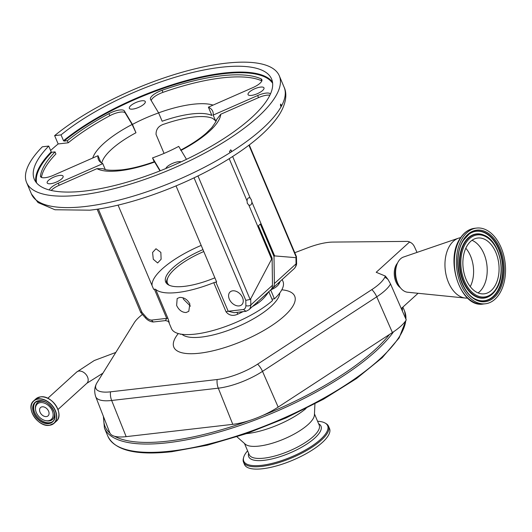 <?xml version="1.0" encoding="UTF-8"?>
<svg xmlns="http://www.w3.org/2000/svg" width="532" height="532" viewBox="0 0 532 532"><rect width="100%" height="100%" fill="white"/><g stroke="black" fill="none" stroke-linecap="round" stroke-linejoin="round"><path stroke-width="0.8" d="M48.592 411.196A5.606 3.924 47.8 0 1 48.08 415.844A5.606 3.924 47.8 0 1 40.026 412.187A5.606 3.924 47.8 0 1 40.538 407.545A5.606 3.924 47.8 0 1 48.592 411.196M40.472 402.611A10.407 7.282 47.8 0 1 52.269 410.777A10.407 7.282 47.8 0 1 48.146 420.772A10.407 7.282 47.8 0 1 45.712 420.659A10.407 7.282 47.8 0 1 35.518 409.434A10.407 7.282 47.8 0 1 40.472 402.611M109.944 433.108A41.649 13.353 157.1 0 1 109.778 432.729L95.7 396.666A40.578 13.007 157.1 0 0 111.66 400.476L126.157 436.646A41.649 13.353 157.1 0 1 114.546 436.267A41.649 13.353 157.1 0 1 109.944 433.108A159.819 51.238 -22.9 0 1 103.84 417.514M388.028 279.493L385.387 276.075A272.923 87.501 -22.9 0 0 384.796 277.272A11.923 10.613 25.7 0 1 388.028 279.493L390.541 283.995L406.255 319.918A41.649 13.353 157.1 0 1 392.403 332.553L278.17 407.1A41.649 13.353 157.1 0 1 262.655 415.485A41.649 13.353 157.1 0 1 248.743 420.779A41.649 13.353 157.1 0 1 232.79 424.343L126.157 436.646M246.402 433.647A46.517 14.916 -22.9 0 0 247.473 433.533A46.517 14.916 -22.9 0 0 306.086 408.436M236.966 436.805L245.239 444.14A37.985 12.176 -22.9 0 0 259.018 446.089A37.985 12.176 -22.9 0 0 295.233 433.494A37.985 12.176 -22.9 0 0 314.419 414.92L314.924 403.874M247.586 450.823A45.526 14.597 -22.9 0 0 243.716 457.134A45.526 14.597 -22.9 0 0 261.624 465.327A45.526 14.597 -22.9 0 0 312.304 445.769A45.526 14.597 -22.9 0 0 324.799 422.88A45.526 14.597 -22.9 0 0 317.571 421.258M243.716 457.134L243.29 458.777A46.158 14.796 -22.9 0 0 243.523 462.195A46.158 14.796 -22.9 0 0 261.624 466.411A46.158 14.796 -22.9 0 0 308.467 449.46A46.158 14.796 -22.9 0 0 328.557 426.272A46.158 14.796 -22.9 0 0 326.269 423.725L324.799 422.88M243.523 462.195L244.507 464.529A46.158 14.796 -22.9 0 0 262.608 468.745A46.158 14.796 -22.9 0 0 309.451 451.788A46.158 14.796 -22.9 0 0 329.547 428.606L328.557 426.272M385.387 276.075L376.197 272.291L409.387 242.146A10.268 6.557 -96.6 0 1 411.475 243.044A10.268 6.557 -96.6 0 1 414.594 247.048L417.022 252.407M397.524 263.081A14.311 9.144 83.4 0 0 396.579 264.338A14.311 9.144 83.4 0 0 400.363 287.712M418.079 293.292L401.281 308.547M467.601 298.08A30.41 19.425 -96.6 0 1 465.347 298.053L407.585 292.234A17.889 11.425 -96.6 0 1 398.847 285.451L397.85 283.709A14.583 9.317 -96.6 0 1 395.988 267.549L396.559 265.628A17.889 11.425 -96.6 0 1 398.501 261.285A17.889 11.425 -96.6 0 1 403.529 257.029L458.438 238.21A30.41 19.425 -96.6 0 1 460.632 237.671M398.847 285.451A17.889 11.425 -96.6 0 1 396.559 265.628M465.347 298.053A30.41 19.425 -96.6 0 1 446.84 277.844A30.41 19.425 -96.6 0 1 449.899 245.445A30.41 19.425 -96.6 0 1 458.438 238.21M499.349 293.97A38.105 24.339 -96.6 0 1 485.337 303.785A38.105 24.339 -96.6 0 1 459.548 280.943A38.105 24.339 -96.6 0 1 462.601 237.89A38.105 24.339 -96.6 0 1 476.606 228.075A38.105 24.339 -96.6 0 1 502.394 250.918A38.105 24.339 -96.6 0 1 499.349 293.97M494.514 286.595A28.09 17.942 -96.6 0 1 484.193 293.83A28.09 17.942 -96.6 0 1 465.181 276.992A28.09 17.942 -96.6 0 1 467.428 245.265A28.09 17.942 -96.6 0 1 477.749 238.03A28.09 17.942 -96.6 0 1 496.762 254.868A28.09 17.942 -96.6 0 1 494.514 286.595M294.781 252.713L307.902 247.719A37.174 11.917 157.1 0 1 328.357 242.379A37.174 11.917 157.1 0 1 332.852 242.08L407.126 241.395A8.519 2.733 157.1 0 1 408.636 241.595A8.519 2.733 157.1 0 1 409.387 242.146M384.796 277.272A37.174 11.917 157.1 0 1 371.868 289.588L257.641 364.134A37.174 11.917 157.1 0 1 217.136 379.522L110.496 391.831A37.174 11.917 157.1 0 1 96.319 383.971A37.174 11.917 157.1 0 1 97.063 382.608L134.303 322.658A37.174 11.917 157.1 0 1 142.436 314.445M271.938 299.124L274.432 298.838A60.528 19.405 -22.9 0 0 282.997 281.481L282.179 279.539M98.307 209.023L141.951 312.337L146.147 317.152A6.982 4.888 -132.2 0 0 151.421 320.118L166.702 318.355L165.419 320.603C168.012 321.115 169.156 321.694 168.844 322.339L171.484 328.59A60.528 19.405 -22.9 0 0 195.217 334.116A60.528 19.405 -22.9 0 0 272.537 300.56L268.8 291.696M278.575 282.811A3.578 3.119 -149.7 0 0 278.835 284.168C277.125 286.562 274.392 288.457 270.642 289.86M270.688 289.973L274.432 298.838M186.1 312.523C182.004 312.437 178.845 310.076 176.631 305.441L177.163 298.519L179.723 297.435C184.032 297.315 187.41 299.476 189.851 303.918L188.787 311.32L186.1 312.523M155.69 289.401L167.999 318.542A3.578 1.15 157.1 0 0 166.702 318.355L154.393 289.215A3.578 1.15 157.1 0 1 155.69 289.401A60.528 19.405 -22.9 0 0 177.635 292.487A60.528 19.405 -22.9 0 0 213.758 282.698A3.578 1.15 157.1 0 1 215.892 282.12L228.201 311.26L243.483 309.498A6.982 4.888 -132.2 0 0 245.877 305.647L245.804 300.354L194.047 177.828M167.999 318.542C169.282 322.419 169.542 323.629 168.77 322.166M182.981 297.8L183.48 299.223L190.456 306.146M202.958 249.621A47.747 15.308 -22.9 0 0 165.671 281.987A47.747 15.308 -22.9 0 0 184.398 286.349A47.747 15.308 -22.9 0 0 214.875 277.817M232.644 156.488L250.2 198.044A3.784 2.421 83.4 0 0 249.049 197.751A3.784 2.421 83.4 0 0 247.041 200.91L247.314 203.35L248.763 204.98A3.784 2.421 83.4 0 0 249.914 205.272A3.784 2.421 83.4 0 0 251.922 202.113L274.638 255.905L274.007 256.477L260.321 224.065L258.426 225.787L272.118 258.2L250.718 298.765L250.805 304.962A10.567 7.388 47.8 0 1 248.943 309.73L270.615 290.046A10.567 7.388 -132.2 0 0 272.477 285.278L272.118 258.2M274.007 256.477L274.372 283.556A10.567 7.388 47.8 0 1 272.51 288.324A10.567 7.388 47.8 0 1 271.453 289.069M232.73 290.818A8.645 6.051 -132.2 0 0 230.103 291.962A8.645 6.051 -132.2 0 0 230.223 300.846A8.645 6.051 -132.2 0 0 239.107 305.907A8.645 6.051 -132.2 0 0 241.734 304.763A8.645 6.051 -132.2 0 0 241.614 295.885A8.645 6.051 -132.2 0 0 232.73 290.818M268.746 291.583C266.02 296.065 262.356 299.975 257.741 303.326A3.578 1.609 57.3 0 1 257.368 302.076M243.044 311.652A60.528 19.405 157.1 0 1 237.718 314.213C232.976 316.314 229.093 315.523 226.067 311.838L213.758 282.698M248.763 204.98L271.486 258.771M201.182 245.405A62.018 19.884 -22.9 0 0 152.032 285.511M154.393 289.215L153.635 289.308L118.057 205.093M176.045 185.907L216.657 282.033L215.892 282.12M160.857 252.394L155.989 248.75L152.584 252.454L153.282 259.27L157.632 262.968L161.11 259.257L160.857 252.394M164.062 153.409L156.062 134.47C155.936 129.043 158.822 125.525 164.727 123.916A62.018 19.884 157.1 0 1 193.229 117.053A62.018 19.884 157.1 0 1 212.707 118.383L215.527 120.717M105.236 169.462L102.776 163.637A62.018 19.884 -22.9 0 1 98.453 159.534A62.018 19.884 -22.9 0 1 98.014 155.696L53.519 175.261A11.923 3.824 157.1 0 1 45.22 177.688A11.923 3.824 157.1 0 1 40.545 176.597A11.923 3.824 157.1 0 1 40.465 175.846A124.036 39.767 157.1 0 1 55.042 151.879L51.744 152.265A128.332 41.144 -22.9 0 0 36.622 182.988M100.9 162.526L98.014 155.696M92.734 158.017A69.173 22.178 157.1 0 1 132.109 124.468L135.973 132.747L132.455 124.422A62.018 19.884 -22.9 0 1 158.629 112.91L150.536 99.411A11.923 3.824 157.1 0 1 150.456 99.258A11.923 3.824 157.1 0 1 162.067 90.28A124.036 39.767 157.1 0 1 261.046 78.856A11.923 3.824 157.1 0 1 261.89 79.654A11.923 3.824 157.1 0 1 252.893 87.6L208.391 107.165L211.909 115.491A62.018 19.884 -22.9 0 0 191.912 113.928A62.018 19.884 -22.9 0 0 162.147 121.236L158.629 112.91M96.95 168.671L103.195 168.724C105.216 170.267 111.381 170.646 121.688 169.854C131.397 168.71 142.297 165.991 154.386 161.695L154.639 162.014A69.173 22.178 157.1 0 1 119.866 170.725A69.173 22.178 157.1 0 1 96.95 168.671L59.158 185.282A11.923 3.824 -22.9 0 0 51.218 190.449M215.852 121.482L213.159 115.105A62.018 19.884 -22.9 0 0 212.714 111.268A62.018 19.884 -22.9 0 0 208.391 107.165M154.174 161.768L152.538 157.898A62.018 19.884 -22.9 0 0 178.719 146.386L186.479 159.327M249.255 144.937L296.45 256.663L296.583 262.788C296.836 264.524 296.031 266.472 294.183 268.64A10.567 7.388 -132.2 0 0 296.045 263.872L295.958 257.674L274.638 255.905M237.718 314.213A3.578 0.339 65.2 0 1 237.033 312.344M248.943 309.73L246.003 311.306L234.087 312.683L228.201 311.26A3.578 1.15 157.1 0 0 226.067 311.838M251.922 202.113L251.317 199.713L250.2 198.044M295.958 257.674L296.351 257.468L248.923 145.189M229.199 158.669L247.041 200.91M197.957 175.932L250.133 299.443L250.718 298.765M250.133 299.443L245.804 300.354M246.003 311.306L243.483 309.498M281.182 106.586L281.421 106.147A137.156 43.976 -22.9 0 0 284.128 87.235C286.868 92.92 286.947 102.47 279.247 114.766C270.209 128.498 254.555 142.483 232.285 156.721C191.201 183.281 131.816 205.625 89.828 210.18L54.949 209.748L38.065 202.579L31.435 193.981A137.156 43.976 -22.9 0 0 85.22 206.509A137.156 43.976 -22.9 0 0 230.482 152.411L231.28 151.906A137.156 43.976 -22.9 0 0 281.182 106.586L281.155 104.777L280.517 104.073L280.557 105.875L281.182 106.586M35.87 182.05A128.81 41.297 157.1 0 1 51.198 151.886L48.738 146.061L42.334 146.799A137.156 43.976 -22.9 0 0 26.6 182.529A137.156 43.976 -22.9 0 0 80.385 195.064A137.156 43.976 -22.9 0 0 219.59 144.684A137.156 43.976 -22.9 0 0 279.293 75.79A137.156 43.976 -22.9 0 0 225.508 63.255A137.156 43.976 -22.9 0 0 54.636 135.627L61.04 134.889L63.508 140.714A128.81 41.297 157.1 0 1 223.553 73.097A128.81 41.297 157.1 0 1 272.49 82.094M231.28 151.906L231.433 150.49L230.649 149.831L229.452 151.746L230.236 152.405M181.086 161.868A8.645 2.773 -22.9 0 0 178.433 161.708A8.645 2.773 -22.9 0 0 165.871 168.518M59.724 175.407A8.645 2.773 -22.9 0 0 50.946 178.586A8.645 2.773 -22.9 0 0 47.182 182.928A8.645 2.773 -22.9 0 0 50.573 183.72A8.645 2.773 -22.9 0 0 59.351 180.541A8.645 2.773 -22.9 0 0 63.115 176.198A8.645 2.773 -22.9 0 0 59.724 175.407M141.884 100.787A8.645 2.773 -22.9 0 0 133.106 103.959A8.645 2.773 -22.9 0 0 129.343 108.309A8.645 2.773 -22.9 0 0 132.734 109.093A8.645 2.773 -22.9 0 0 141.512 105.921A8.645 2.773 -22.9 0 0 145.276 101.579A8.645 2.773 -22.9 0 0 141.884 100.787M260.594 87.088A8.645 2.773 -22.9 0 0 251.822 90.267A8.645 2.773 -22.9 0 0 248.052 94.61A8.645 2.773 -22.9 0 0 251.443 95.401A8.645 2.773 -22.9 0 0 260.221 92.222A8.645 2.773 -22.9 0 0 263.985 87.88A8.645 2.773 -22.9 0 0 260.594 87.088M152.538 157.898L160.265 170.779M159.966 170.898L154.639 162.014M272.637 83.291A128.332 41.144 -22.9 0 0 223.48 73.742A128.332 41.144 -22.9 0 0 64.046 141.086L67.345 140.707A124.036 39.767 157.1 0 1 108.967 113.629A11.923 3.824 157.1 0 1 124.355 110.922L132.455 124.422M213.159 115.105L257.654 95.541A11.923 3.824 157.1 0 1 270.469 93.938M49.303 189.977A11.923 3.824 157.1 0 1 58.281 183.201L102.776 163.637M64.046 141.086L63.508 140.714M61.04 134.889A128.81 41.297 157.1 0 1 221.093 67.271A128.81 41.297 157.1 0 1 271.606 79.035A128.81 41.297 157.1 0 1 215.533 143.74A128.81 41.297 157.1 0 1 84.801 191.048A128.81 41.297 157.1 0 1 34.294 179.284A128.81 41.297 157.1 0 1 48.738 146.061M180.561 150.184C191.201 144.531 199.819 138.812 206.403 133.013L211.789 127.647C215.593 122.32 217.076 119.806 216.231 120.106L220.747 114.24A69.173 22.178 157.1 0 1 181.099 150.357M269.864 95.241A11.923 3.824 -22.9 0 0 258.532 97.622L220.747 114.24M132.109 124.468L125.233 113.003A11.923 3.824 -22.9 0 0 109.845 115.71A124.036 39.767 -22.9 0 0 68.222 142.789L67.345 140.707M296.51 256.943L296.351 257.468M151.421 320.118L153.269 321.986L165.419 320.603M141.951 312.337L140.993 312.038M146.147 317.152L145.342 317.784L140.767 312.523L97.123 209.202M51.198 151.886L51.744 152.265M41.423 177.409A124.036 39.767 -22.9 0 1 55.92 153.961L55.042 151.879M50.613 150.503A137.156 43.976 157.1 0 1 58.154 143.953L54.636 135.627M58.154 143.953L68.222 142.789M261.844 80.897A124.036 39.767 -22.9 0 0 162.945 92.362A11.923 3.824 -22.9 0 0 151.248 100.608M203.776 251.543A46.517 14.916 -22.9 0 0 168.032 277.352L167.387 278.708A47.707 15.295 -22.9 0 0 166.456 283.27M168.032 277.352A46.517 14.916 -22.9 0 0 169.209 285.245M35.518 409.434L35.444 408.662A11.265 7.88 47.8 0 1 40.804 401.274A11.265 7.88 47.8 0 1 44.947 401.82M54.198 412.001A11.265 7.88 47.8 0 1 49.11 420.932A11.265 7.88 47.8 0 1 46.47 420.805L45.712 420.659M53.001 421.331A13.001 9.091 47.8 0 1 49.456 422.714A13.001 9.091 47.8 0 1 36.302 415.406A13.001 9.091 47.8 0 1 35.551 402.112M52.282 408.071A13.001 9.091 47.8 0 1 52.635 421.696A13.001 9.091 47.8 0 1 48.685 423.412A13.001 9.091 47.8 0 1 35.325 415.805A13.001 9.091 47.8 0 1 35.152 402.445A13.001 9.091 47.8 0 1 39.102 400.729A13.001 9.091 47.8 0 1 48.678 404.101M38.962 400.669A13.154 9.204 47.8 0 1 53.865 410.983A13.154 9.204 47.8 0 1 48.658 423.625A13.154 9.204 47.8 0 1 33.755 413.304A13.154 9.204 47.8 0 1 38.962 400.669M38.284 399.067A14.989 10.487 47.8 0 1 55.268 410.824A14.989 10.487 47.8 0 1 49.336 425.228A14.989 10.487 47.8 0 1 32.352 413.47A14.989 10.487 47.8 0 1 38.284 399.067M34.134 416.756A15.149 10.593 47.8 0 1 33.709 400.855A15.149 10.593 47.8 0 1 38.311 398.854A15.149 10.593 47.8 0 1 53.872 407.725A15.149 10.593 47.8 0 1 54.078 423.286A15.149 10.593 47.8 0 1 49.476 425.287A15.149 10.593 47.8 0 1 38.291 421.331M40.472 396.885A15.149 10.593 47.8 0 1 56.033 405.756A15.149 10.593 47.8 0 1 56.239 421.317C64.844 414.694 51.97 394.737 40.512 396.872L35.87 398.894A15.149 10.593 47.8 0 1 40.472 396.885M44.063 397.065A15.042 10.52 47.8 0 1 58.846 413.344M102.929 373.158L86.856 383.279A7.574 5.3 -132.2 0 0 87.554 377.008A7.574 5.3 -132.2 0 0 76.668 372.067L47.787 398.302M103.381 416.35L104.418 428.047A161.01 51.624 -22.9 0 0 167.56 442.757A161.01 51.624 -22.9 0 0 393.58 331.769M114.546 436.267A159.819 51.238 -22.9 0 0 167.746 441.141A159.819 51.238 -22.9 0 0 248.743 420.779M402.372 311.034A161.01 51.624 -22.9 0 0 402.305 307.616M262.655 415.485A159.819 51.238 -22.9 0 0 389.477 334.455M405.923 320.45L399.14 337.913L382.255 357.677L356.493 378.558L323.642 399.126L286.03 417.946L246.323 433.673L207.34 445.198L171.843 451.695C136.411 455.631 115.105 450.524 107.93 436.373A161.01 51.624 -22.9 0 0 171.071 451.083A161.01 51.624 -22.9 0 0 322.592 398.807A161.01 51.624 -22.9 0 0 405.763 320.683M405.903 319.107A161.01 51.624 -22.9 0 0 404.573 311.067L402.89 307.084M244.481 443.469L249.215 454.674A37.985 12.176 -22.9 0 0 264.111 458.145A37.985 12.176 -22.9 0 0 302.661 444.193A37.985 12.176 -22.9 0 0 319.2 425.108L314.465 413.903M248.643 453.331A39.242 12.582 -22.9 0 0 264.105 460.313A39.242 12.582 -22.9 0 0 307.715 443.502A39.242 12.582 -22.9 0 0 318.628 423.765M390.541 283.995A40.578 13.007 157.1 0 1 376.742 296.823L392.403 332.553M371.868 289.588A11.923 5.539 56.9 0 1 376.742 296.823L262.509 371.376L278.17 407.1M485.337 303.785L483.295 304.018A38.105 24.339 -96.6 0 1 457.507 281.175A38.105 24.339 -96.6 0 1 460.552 238.123A38.105 24.339 -96.6 0 1 474.564 228.314L476.606 228.075M498.338 292.434A36.016 23.002 -96.6 0 1 465.553 290.113A36.016 23.002 -96.6 0 1 463.605 239.427A36.016 23.002 -96.6 0 1 496.389 241.747A36.016 23.002 -96.6 0 1 498.338 292.434M497.46 291.835A35.139 22.444 -96.6 0 1 476.639 299.642C459.941 293.857 451.721 256.757 463.678 240.025L469.071 234.093A35.139 22.444 -96.6 0 1 498.032 246.742A35.139 22.444 -96.6 0 1 497.46 291.835M468.938 234.193A34.959 22.324 -96.6 0 1 497.659 246.981A34.959 22.324 -96.6 0 1 497.041 291.742A34.959 22.324 -96.6 0 1 476.479 299.576M463.731 239.892A35.139 22.444 -96.6 0 1 469.071 234.093M490.85 295.247A32.312 20.635 -96.6 0 1 490.717 295.346A32.312 20.635 -96.6 0 1 464.084 283.716A32.312 20.635 -96.6 0 1 464.609 242.246A32.312 20.635 -96.6 0 1 483.761 235.064A32.312 20.635 -96.6 0 1 483.914 235.137M496.017 289.627A32.133 20.522 -96.6 0 1 490.989 295.147A32.133 20.522 -96.6 0 1 464.509 283.576A32.133 20.522 -96.6 0 1 465.028 242.339A32.133 20.522 -96.6 0 1 484.073 235.204L483.761 235.064M496.037 288.923A31.248 19.957 -96.6 0 1 467.595 286.908A31.248 19.957 -96.6 0 1 465.906 242.938A31.248 19.957 -96.6 0 1 494.348 244.953A31.248 19.957 -96.6 0 1 496.037 288.923M472.004 240.304A28.09 17.942 -96.6 0 1 486.168 260.733A28.09 17.942 -96.6 0 1 482.65 287.965A28.09 17.942 -96.6 0 1 478.075 292.926M465.826 248.218A26.567 16.971 -96.6 0 1 470.255 286.628M178.293 333.544A65.596 21.034 -22.9 0 0 199.573 353.201A65.596 21.034 -22.9 0 0 278.908 320.49A65.596 21.034 -22.9 0 0 281.807 289.82M181.977 334.282A53.672 17.21 -22.9 0 0 201.482 337.069A53.672 17.21 -22.9 0 0 252.727 319.233A53.672 17.21 -22.9 0 0 279.766 292.972M257.641 364.134A11.923 5.539 56.9 0 1 262.509 371.376A40.578 13.007 157.1 0 1 218.293 388.174L232.79 424.343M217.136 379.522A11.923 7.621 83.4 0 0 218.293 388.174L111.66 400.476A11.923 7.621 -96.6 0 1 110.496 391.831M280.184 281.355A60.528 19.405 157.1 0 1 278.835 284.168M257.741 303.326A60.528 19.405 157.1 0 1 252.381 306.605M272.477 285.278L250.805 304.962A3.578 2.008 179.2 0 1 245.877 305.647M135.973 132.747A62.018 19.884 -22.9 0 0 101.705 163.065M296.583 262.788A3.578 2.008 179.2 0 1 296.045 263.872L274.372 283.556M258.532 97.622L257.654 95.541M158.596 112.844A69.173 22.178 157.1 0 1 213.086 105.103M125.233 113.003L124.355 110.922M59.158 185.282L58.281 183.201M109.845 115.71L108.967 113.629M162.945 92.362L162.067 90.28M261.87 80.817L261.046 78.856M41.024 177.183L40.465 175.846M52.635 421.696C59.963 416.164 48.864 398.887 39.062 400.749L35.152 402.445M35.87 398.894L33.709 400.855C25.104 407.485 37.978 427.435 49.436 425.307L54.078 423.286L56.239 421.317M76.668 372.067L94.217 360.55L115.803 352.437M404.573 311.067L405.996 319.326M107.93 436.373L104.418 428.047M483.295 304.018C460.852 308.341 444.466 260.274 460.213 238.316C464.03 232.418 468.818 229.079 474.564 228.314M484.073 235.204C499.781 240.91 506.976 274.033 496.117 289.521L490.717 295.346M180.787 334.442L180.82 334.109M96.319 383.971C95.74 385.268 93.446 389.617 95.7 396.666M411.475 243.044A11.923 11.923 0 0 0 408.636 241.595M294.183 268.64L272.51 288.324M284.128 87.235L279.293 75.79M145.342 317.784C147.577 320.297 150.217 321.7 153.269 321.986M31.435 193.981L26.6 182.529M86.856 383.279L57.975 409.514"/></g></svg>
